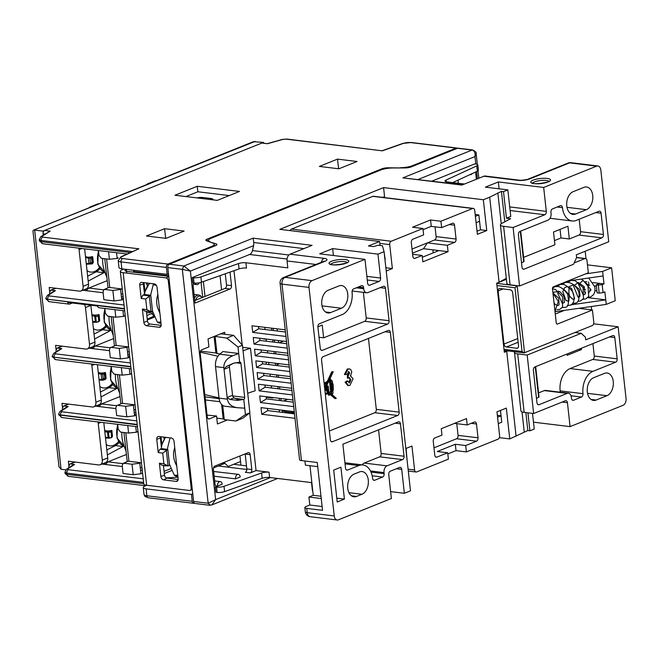 <?xml version="1.0" encoding="UTF-8"?>
<svg xmlns="http://www.w3.org/2000/svg" width="659" height="659" viewBox="0 0 659 659"><rect width="100%" height="100%" fill="white"/><g stroke="black" fill="none" stroke-linecap="round" stroke-linejoin="round"><path stroke-width="0.99" d="M125.96 450.97L123.999 445.772A24.894 17.727 68.1 0 1 121.89 432.255M119.567 393.036L117.599 387.846A24.894 17.727 68.1 0 1 115.49 374.328M113.167 335.11L111.206 329.912A24.894 17.727 68.1 0 1 109.097 316.394M160.887 322.127L157.353 322.111L159 323.083M157.353 322.111L153.234 312.737A24.894 17.727 68.1 0 1 152.517 310.982M150.68 295.257A24.894 17.727 68.1 0 1 151.084 293.28L153.226 284.672L156.372 285.396M153.761 283.831L153.226 284.672M157.831 294.441L157.139 297.217A16.599 11.821 -111.9 0 0 158.572 310.191L159.898 313.206M106.774 277.175L104.806 271.978A24.894 17.727 68.1 0 1 102.697 258.46M576.551 257.603L584.887 258.616A2.768 1.804 -83.1 0 1 585.513 258.526A2.768 1.804 -83.1 0 1 586.98 260.552L588.33 272.777L553.387 286.838A1.656 1.087 96.9 0 0 552.481 288.864L556.237 322.877A1.656 1.087 96.9 0 0 557.11 324.088A1.656 1.087 96.9 0 0 557.489 324.039L556.764 323.948M517.521 285.718L515 287.744L522.043 351.519L524.103 352.878L592.276 325.587A2.768 1.804 -83.1 0 0 593.784 322.202L592.433 309.977L557.489 324.039M518.098 347.721L516.763 348.257L506.367 346.996L518.147 342.252M516.763 348.257A2.768 1.969 -111.9 0 0 517.504 348.166A2.768 1.969 -111.9 0 0 518.551 345.851L512.677 292.703A2.768 1.969 -111.9 0 0 510.305 289.795L499.917 288.527A2.768 1.969 -111.9 0 0 499.176 288.617A2.768 1.969 -111.9 0 0 498.13 290.932L503.13 288.922M517.743 338.553L503.995 344.08L498.13 290.932M503.995 344.08A2.768 1.969 -111.9 0 0 506.367 346.996M584.887 258.616L574.178 262.925M506.4 279.301L496.697 283.205L499.085 282.225L489.695 197.189L501.433 191.374L503.517 191.629L507.842 189.891L485.386 187.156L498.361 181.942L543.675 187.453L546.311 211.366L509.72 206.918M555.257 314.046L564.31 310.405M578.808 308.321L592.433 309.977M587.91 297.44L590.662 296.954L593.537 294.697L594.747 292.003L595.019 288.766L594.723 286.772L588.701 278.016M585.67 292.67L584.492 291.863M43.14 232.602L42.975 231.103L263.452 142.402L253.41 141.677L33.436 230.18L255.14 141.397M263.452 142.402L263.526 143.102M42.975 231.103L34.663 230.098L61.065 469.266L65.776 469.834M97.919 421.925A5.536 3.938 68.1 0 1 98.249 423.449L102.302 460.122A5.536 3.938 68.1 0 1 100.209 464.752A5.536 3.938 68.1 0 1 98.726 464.933L68.379 461.242L68.833 465.279M62.432 407.344L61.987 403.308L92.334 406.998A5.536 3.938 68.1 0 0 93.809 406.817L99.212 404.642A5.536 3.938 -111.9 0 0 101.305 400.021L97.408 364.715M91.519 363.999A5.536 3.938 68.1 0 1 91.856 365.523L95.901 402.196A5.536 3.938 68.1 0 1 93.809 406.817M56.04 349.41L55.595 345.374L85.942 349.072A5.536 3.938 68.1 0 0 87.416 348.883L92.82 346.716A5.536 3.938 -111.9 0 0 94.912 342.087L90.868 305.414A5.536 3.938 -111.9 0 0 90.843 305.249M84.377 304.458A5.536 3.938 68.1 0 1 85.464 307.588L89.509 344.262A5.536 3.938 68.1 0 1 87.416 348.883M49.639 291.484L49.194 287.448L79.541 291.138A5.536 3.938 68.1 0 0 81.024 290.957L86.428 288.782A5.536 3.938 -111.9 0 0 88.52 284.153L84.624 248.855M78.734 248.138A5.536 3.938 68.1 0 1 79.064 249.654L83.116 286.327A5.536 3.938 68.1 0 1 81.024 290.957M100.209 464.752L105.613 462.577A5.536 3.938 -111.9 0 0 107.705 457.947L103.809 422.641M61.065 469.266L58.98 466.704L32.958 230.971L33.436 230.18M91.996 315.702L95.753 316.336L96.206 322.152L98.834 321.526L96.412 322.309M98.397 373.628L102.145 374.263L104.353 373.884L105.226 379.46L102.804 380.243L99.105 380.086M104.789 431.563L108.389 432.493L110.745 431.81L108.537 432.197M85.604 257.768L91.848 258.27L92.211 263.88L86.321 264.226M92.309 262.702L88.924 263.584L92.26 262.356M90.86 263.271L90.612 262.982A16.047 10.486 96.9 0 1 89.995 258.443M93.314 262.364L92.433 263.584M91.848 258.27L92.655 256.746M99.328 267.743A17.15 11.203 -83.1 0 1 90.596 272.076A17.15 11.203 -83.1 0 1 87.029 270.668M85.489 256.713L88.421 257.48L92.425 256.631L91.56 258.015M96.305 322.309L92.713 322.16M96.107 321.477L95.316 321.51L96.049 321.106M99.715 320.299L98.834 321.526L98.24 316.196L95.753 316.336M95.596 316.633L98.24 316.196L99.048 314.681M105.72 325.67A17.15 11.203 -83.1 0 1 96.997 330.011A17.15 11.203 -83.1 0 1 93.421 328.602M96.354 322.317L98.784 321.716L99.674 320.562L99.122 314.763L94.69 315.167L91.881 314.631L94.822 315.414L98.817 314.565L97.952 315.949M105.102 378.571L101.717 379.444L105.053 378.225M103.652 379.139L103.405 378.843A16.047 10.486 96.9 0 1 102.788 374.304M106.107 378.225L105.226 379.444M104.641 374.131L105.448 372.607M112.121 383.604A17.15 11.203 -83.1 0 1 103.389 387.945A17.15 11.203 -83.1 0 1 99.822 386.528M98.282 372.582L101.214 373.348L105.218 372.492L104.353 373.884M109.097 438.169L105.506 438.021M108.892 437.337L108.109 437.378L108.842 436.966M112.508 436.159L111.396 437.675L108.999 438.021L111.626 437.395L111.033 432.065L111.841 430.541M118.513 441.538A17.15 11.203 -83.1 0 1 109.789 445.871A17.15 11.203 -83.1 0 1 106.214 444.463M104.674 430.516L107.615 431.274L111.61 430.426L110.745 431.81M108.389 432.493L109.205 438.169M265.997 364.246A16.599 11.821 68.1 0 1 266.055 363.892L266.376 362.137M110.77 347.342L109.732 347.746L95.242 345.983L113.554 338.619M339.492 168.556L337.985 168.688M237.998 347.038L242.43 345.25L233.599 335.349L226.754 338.1L237.998 347.038L239.67 362.219A1.656 1.087 -83.1 0 1 240.049 362.162A1.656 1.087 -83.1 0 1 240.93 363.381L244.687 397.393A1.656 1.087 -83.1 0 1 243.781 399.42L244.744 408.152L237.331 407.732C231.515 406.76 228.187 403.901 227.339 399.148L223.854 367.631C223.698 362.376 226.638 358.422 232.685 355.778L238.706 353.488L222.915 351.56L219.752 354.204A11.063 7.233 96.9 0 0 215.542 366.618L219.027 398.135A11.063 7.233 96.9 0 0 224.892 406.224L237.331 407.732M197.23 186.283L239.53 191.431L217.281 200.377L174.981 195.237L197.23 186.283L197.865 191.769L229.208 195.583M185.945 196.563L197.865 191.769M164.585 228.689L184.116 231.07L165.969 238.369L146.438 235.996L164.585 228.689L165.664 238.014L166.57 238.13M165.063 238.261L165.664 238.014M337.507 159.124L357.038 161.496L338.891 168.795L319.36 166.422L337.507 159.124L338.586 168.449M108.587 251.771L109.41 259.275L117.178 258.427L116.552 252.743M109.41 259.275L101.362 258.303L98.99 255.387L98.455 250.535M117.121 257.883L118.266 258.023L117.178 258.427M114.979 309.697L115.811 317.21L123.579 316.361L122.953 310.669M115.811 317.21L107.763 316.229L105.391 313.322L104.855 308.461M123.513 315.818L124.658 315.949L123.579 316.361M121.371 367.631L122.203 375.144L129.971 374.296L129.345 368.595M122.203 375.144L114.155 374.164L111.783 371.256L111.247 366.396M129.914 373.744L131.059 373.884L129.971 374.296M127.772 425.557L128.596 433.078L136.372 432.222L135.738 426.53M128.596 433.078L120.556 432.098L118.183 429.182L117.648 424.33M136.306 431.678L137.451 431.818L136.372 432.222M68.907 467.684L68.758 466.366L69.796 464.06L75.175 462.066M143.225 478.821L68.347 469.71L67.679 468.92L74.582 464.455L73.371 464.793M74.591 464.455L70.546 463.961M43.23 235.115L43.09 233.838L44.886 234.052M56.188 351.774L55.966 350.506L57.012 348.191L62.383 346.206M130.869 366.915L54.071 357.203A2.768 1.804 -83.1 0 1 55.57 353.842L54.895 353.051L61.798 348.586L60.76 348.817M61.798 348.586L57.753 348.1M167.172 274.35L121.824 268.831L121.058 261.92L166.406 267.439L167.172 274.35L168.482 273.823M166.406 267.439A2.768 1.804 -83.1 0 1 167.913 264.053L122.566 258.534A2.768 1.804 -83.1 0 0 121.058 261.92A8.295 2.125 -6.3 0 1 118.216 260.659L118.982 267.562A8.295 2.125 -6.3 0 0 121.824 268.831M192.774 493.855L191.464 494.382L146.117 488.863A8.295 2.125 173.7 0 1 143.275 487.602A8.295 2.125 173.7 0 1 144.84 486.12L146.71 485.263M112.854 290.438L114.015 300.941L121.767 299.977L120.597 289.4L112.854 290.438L104.806 289.458L108.603 287.546M114.015 300.941L103.883 299.713L103.018 291.863L104.023 289.565L104.806 289.458M119.246 348.364L120.408 358.875L128.167 357.911L126.998 347.334L119.246 348.364L111.198 347.392L115.778 345.374L111.198 347.392M120.408 358.875L110.284 357.639L109.419 349.789L110.424 347.499M125.647 406.298L126.8 416.809L134.56 415.837L133.39 405.26L125.647 406.298L117.599 405.318L122.17 403.308L117.599 405.318M126.8 416.809L116.676 415.574L115.811 407.723L116.816 405.433M161.776 443.828L160.994 436.769M144.881 290.767L143.983 282.645M132.039 464.233L133.2 474.735L140.952 473.772L139.79 463.195L132.039 464.233L123.991 463.252L127.788 461.341M133.2 474.735L123.076 473.508L122.212 465.658L123.208 463.359L123.991 463.252M233.599 335.349L220.814 333.792M226.754 338.1L214.546 336.312M412.518 166.373L412.435 165.681L456.119 148.102A2.768 1.804 -83.1 0 1 456.745 148.011A2.768 1.804 -83.1 0 1 457.412 148.308M121.38 296.459L123.085 296.377M127.78 354.394L129.477 354.303M134.172 412.32L135.869 412.237M140.565 470.254L142.27 470.172M139.79 463.195L140.869 462.733L128.571 461.234M133.39 405.26L134.469 404.799L122.17 403.308M126.998 347.334L128.077 346.865L115.778 345.374M120.597 289.4L121.676 288.939L109.378 287.439M388.077 168.292L388.027 167.781A5.536 1.417 -6.3 0 0 381.907 168.811L207.214 239.093A5.536 1.417 -6.3 0 0 205.872 240.206A5.536 1.417 -6.3 0 0 206.564 240.79L212.898 243.089A11.063 2.834 173.7 0 1 214.282 244.258A11.063 2.834 173.7 0 1 211.597 246.482L211.671 247.174M219.085 398.596L205.04 396.891M219.908 401.718L205.377 399.947M221.597 404.437L223.187 418.902L216.786 418.119M214.093 336.494L215.913 352.993L219.933 354.048M200.517 351.123L215.913 352.993M235.914 421.01L242.751 418.259L249.885 412.822L245.453 414.602L235.914 421.01L224.274 419.594L223.187 418.902M215.114 336.683L216.992 353.694M222.701 405.392L224.274 419.594M245.453 414.602L244.744 408.152M249.885 412.822L242.43 345.25M234.711 398.316L243.781 399.42L237.734 400.384L238.813 399.947L234.011 397.838A2.768 1.969 68.1 0 1 232.553 395.293L229.447 367.137A2.768 1.969 68.1 0 1 230.37 364.88L233.797 363.158M229.447 367.137L224.044 369.304L226.334 366.503L233.624 363.183L239.67 362.219M237.734 400.384L229.975 399.461L234.011 397.838M232.553 395.293L227.149 397.468L229.975 399.461M388.027 167.781L400.219 167.946M98.628 307.704L97.235 306.023L67.72 302.432A2.768 1.804 -83.1 0 0 69.137 304.12A2.768 1.804 -83.1 0 0 69.755 304.03L72.366 303M167.913 264.053L211.597 246.482M194.413 503.188L194.323 503.221A2.768 1.804 -83.1 0 1 193.688 503.311A2.768 1.804 -83.1 0 1 192.222 501.293L191.464 494.382M104.715 272.258L88.182 281.096M87.639 276.17L96.181 271.796A17.702 11.565 96.9 0 0 99.979 268.724M94.031 334.097L102.573 329.731A17.702 11.565 96.9 0 0 106.371 326.658M111.116 330.192L94.575 339.023M100.423 392.031L108.974 387.665A17.702 11.565 96.9 0 0 112.771 384.592M117.508 388.126L100.967 396.957M106.824 449.965L115.366 445.591A17.702 11.565 96.9 0 0 119.164 442.519M123.9 446.052L107.368 454.891M104.377 289.408L103.339 289.82L88.841 288.049L107.162 280.685M88.841 288.049L86.148 290.677L85.563 289.128M103.117 292.736L82.746 290.257M95.242 345.983L92.548 348.603L91.955 347.062M109.509 350.67L89.146 348.191M117.17 405.277L116.124 405.68L101.634 403.918L119.954 396.545M101.634 403.918L98.941 406.537L98.356 404.988M115.91 408.605L95.539 406.125M123.562 463.203L122.525 463.615L108.035 461.852L126.347 454.479M108.035 461.852L105.341 464.471L104.748 462.923M122.302 466.531L101.939 464.06M267.472 143.58L282.398 139.42A2.768 1.433 74.4 0 1 282.851 139.428L267.397 143.736L262.455 142.97A2.768 1.804 96.9 0 0 261.829 143.052L44.598 230.452A2.768 1.804 96.9 0 0 43.09 233.838M62.589 409.709L62.366 408.432L63.404 406.125L68.783 404.132M137.27 424.849L60.463 415.129A2.768 1.804 -83.1 0 1 61.962 411.776L61.295 410.985L68.198 406.521L67.152 406.751M68.198 406.521L64.154 406.026M49.796 293.84L49.573 292.571L50.611 290.257L55.99 288.271M124.477 308.989L47.67 299.268A2.768 1.804 -83.1 0 1 49.178 295.916L48.502 295.125L55.405 290.66L54.359 290.883M55.405 290.66L51.361 290.166M142.591 473.104L140.952 473.772M123.406 299.31L121.767 299.977M129.798 357.236L128.167 357.911M136.199 415.17L134.56 415.837M412.435 165.681A11.063 2.834 173.7 0 1 400.194 167.732M50.166 231.128L40.817 236.647A2.768 2.372 57.5 0 1 42.011 236.326L50.166 231.128L44.598 230.452M118.216 260.659L120.852 256.853L138.851 248.805L42.678 237.108L42.011 236.326M382.36 150.837L286.822 139.049A2.768 1.804 96.9 0 0 286.195 139.14L382.36 150.837L403.341 143.407A5.536 1.417 173.7 0 1 410.771 142.583L456.119 148.102M134.403 414.437L136.042 413.786M128.011 356.503L129.65 355.852M121.61 298.568L123.249 297.926M265.042 386.24A11.063 7.233 -83.1 0 1 265.157 385.054M269.737 376.24A11.063 7.233 -83.1 0 1 270.206 375.918M279.556 363.735L277.126 364.715M264.061 373.389A16.599 10.841 96.9 0 0 263.699 374.057M283.543 400.985L287.67 399.329M264.844 327.342L265.083 329.525M266.137 339.031L266.376 341.222M267.422 350.728L267.669 352.911M268.715 362.417L268.954 364.608M270.009 374.114L270.248 376.297M271.294 385.803L271.541 387.994M272.587 397.492L272.645 398.036L266.261 397.237M279.35 342.804L283.469 341.14M120.325 271.401A8.295 2.125 173.7 0 0 123.167 272.661L165.92 277.867A2.768 1.969 68.1 0 1 168.292 280.775L191.176 488.047A2.768 1.969 68.1 0 1 190.13 490.362A2.768 1.969 68.1 0 1 189.388 490.453L146.636 485.255A8.295 2.125 -6.3 0 1 143.794 483.986L120.325 271.401A8.295 2.125 173.7 0 1 121.89 269.926L123.752 269.061M168.753 276.294L126.899 271.393A5.536 1.417 173.7 0 1 126.347 269.432L126.75 273.098M291.13 413.448L294.326 412.163M224.579 463.022L222.338 463.92L221.696 463.326M120.844 403.654L117.524 374.576M127.236 461.588L123.925 432.502M163.885 463.755L168.061 465.938L169.552 465.336L167.798 449.397L161.562 448.639L159.915 449.216L166.299 449.998L168.061 465.938L161.677 465.163L159.396 463.211L163.885 463.755L162.715 453.128L158.226 452.576L156.76 439.289A3.213 2.282 68.1 0 1 158.168 436.546A3.213 2.282 68.1 0 1 158.827 436.505L171.299 438.021A3.213 2.282 68.1 0 1 174.05 441.398L178.161 478.599A3.213 2.282 68.1 0 1 177.131 481.194A3.213 2.282 68.1 0 1 176.085 481.391L177.856 480.436M167.798 449.397L162.715 453.128M164.075 471.366L171.299 468.458M166.463 465.748A17.15 11.203 -83.1 0 1 164.709 465.822A17.15 11.203 -83.1 0 1 163.432 465.616M109.756 287.489L106.601 258.938M121.083 293.782L122.821 294.005M116.149 345.415L113.002 316.872M127.484 351.717L129.213 351.931M122.549 403.349L119.394 374.798M133.876 409.643L135.614 409.865M128.942 461.284L125.795 432.732M140.268 467.577L142.006 467.791M161.562 448.639L160.384 438.004A2.768 1.969 68.1 0 1 160.524 436.711M158.226 452.576L159.915 449.216M178.152 479.497L166.867 478.121A2.768 1.969 68.1 0 1 164.495 475.213L163.407 465.378M159.396 463.211L160.862 476.498L164.495 475.213M166.867 478.121L163.613 479.876A3.213 2.282 68.1 0 1 160.862 476.498M163.613 479.876L176.085 481.391M142.896 295.092L144.543 294.507L143.374 283.881L139.741 285.166L141.207 298.453L142.896 295.092L149.288 295.875L151.043 311.814L144.659 311.04L142.385 309.079L146.875 309.631L145.697 298.997L141.207 298.453M139.741 285.166A3.213 2.282 68.1 0 1 141.15 282.423A3.213 2.282 68.1 0 1 141.817 282.382L154.288 283.897A3.213 2.282 68.1 0 1 157.04 287.275L161.142 324.475A3.213 2.282 68.1 0 1 160.112 327.07A3.213 2.282 68.1 0 1 159.074 327.259L160.845 326.312M161.134 325.365L149.848 323.997L146.603 325.744L159.074 327.259M146.603 325.744A3.213 2.282 68.1 0 1 143.851 322.366L142.385 309.079M203.367 281.541L205.015 296.451M223.936 462.429L228.302 466.457L240.543 461.531M279.235 409.84L279.482 412.032M282.217 410.837A90.283 58.997 96.9 0 0 293.659 412.435M202.725 297.374L201.069 282.349M152.929 312.02L151.43 311.658A15.734 10.28 96.9 0 0 152.122 311.847A17.15 11.203 -83.1 0 1 147.814 312.761A17.15 11.203 -83.1 0 1 146.537 312.547M146.866 315.513L153.316 312.918M114.444 345.72L111.132 316.641M154.601 315.85L154.066 316.065L151.685 313.577M108.051 287.794L104.732 258.707M145.697 298.997L150.779 295.273L152.542 311.213L151.043 311.814L146.875 309.631M143.374 283.881A2.768 1.969 68.1 0 1 143.505 282.587M150.779 295.273L144.543 294.507M149.848 323.997A2.768 1.969 68.1 0 1 147.476 321.081L146.397 311.246M146.726 282.975L147.583 285.38M282.39 412.386L282.143 410.195M281.096 400.688L280.858 398.506M279.803 388.999L279.564 386.808M278.51 377.302L278.271 375.119M277.225 365.613L276.978 363.422M275.932 353.916L275.734 352.145A11.063 7.883 68.1 0 1 275.544 351.717M155.046 316.855L147.352 319.944M195.723 300.191A5.684 3.715 -83.1 0 1 201.638 297.077L200.806 296.146A6.639 4.341 96.9 0 0 198.771 295.01A6.639 4.341 96.9 0 0 194.504 298.115M201.638 297.077A5.684 3.715 -83.1 0 1 202.058 297.646M418.243 179.421L474.999 156.587L476.136 153.671C476.778 152.773 475.625 151.537 472.676 149.955L472.058 150.046C474.505 150.705 475.485 152.888 474.999 156.587L475.823 164.075M472.684 149.955L458.129 148.184A2.768 1.804 96.9 0 0 457.503 148.275L472.058 150.046L402.863 177.881L462.527 184.808M270.421 477.586L215.625 499.629L208.162 503.229L210.254 505.165L211.827 504.942L215.625 499.629L190.393 271.088L183.853 265.997L182.345 269.374L190.393 271.088L253.624 245.65L252.43 250.577A5.536 3.616 96.9 0 1 249.604 254.489L287.077 259.045M396.421 468.73L401.718 469.373A2.768 1.804 96.9 0 0 400.252 467.355A2.768 1.804 96.9 0 0 399.626 467.445L390.26 471.21A2.768 1.804 96.9 0 0 388.752 474.595L391.388 498.509L338.429 519.819A5.536 3.616 -83.1 0 1 337.177 519.992A5.536 3.616 -83.1 0 1 334.245 515.948L309.013 287.415L281.994 284.12A5.536 1.417 173.7 0 1 280.091 283.279L299.573 459.735A5.536 1.417 -6.3 0 0 301.468 460.575L281.994 284.12A5.536 3.616 -83.1 0 1 285.009 277.357L324.994 261.269A8.295 2.125 -6.3 0 0 324.162 258.336L290.075 254.193L312.069 245.337L253.04 238.154L253.814 242.512L253.624 245.65M209.949 242.026L216.243 243.904A5.536 1.417 -6.3 0 1 216.935 244.489A5.536 1.417 -6.3 0 1 215.592 245.601L169.297 264.226A2.768 1.804 96.9 0 0 167.79 267.603L193.606 501.458A2.768 1.804 96.9 0 0 195.08 503.484L209.628 505.255L211.827 504.942M477.034 231.21L480.51 229.81L479.571 221.309L478.862 214.933L475.386 216.325M385.869 267.883L384.93 259.382M498.27 423.605L501.746 422.205L500.453 410.458M407.114 460.287L406.068 448.433M233.648 464.298L240.947 465.188L239.934 455.987M290.075 254.193A5.536 3.616 96.9 0 0 287.06 260.956L287.818 267.867L245.906 262.76A5.536 1.417 -6.3 0 0 238.476 263.584L200.896 276.895A5.536 1.417 173.7 0 1 193.466 277.711L192.239 277.563L249.604 254.489M341.411 308.239L330.604 312.588A11.615 7.595 -83.1 0 1 327.968 312.959A11.615 7.595 -83.1 0 1 321.707 302.506A11.615 7.595 -83.1 0 1 328.141 290.265L338.948 285.915A11.615 7.595 -83.1 0 1 341.584 285.545A11.615 7.595 -83.1 0 1 347.845 295.998A11.615 7.595 -83.1 0 1 341.411 308.239L322.029 305.875M329.376 430.986L374.79 412.723A2.768 1.804 96.9 0 0 376.297 409.338L368.463 338.429M385.062 331.749L390.359 332.4L399.156 412.122L376.297 409.338M370.482 470.963L384.016 472.61A5.536 3.616 -83.1 0 1 387.031 465.847L364.163 463.063A5.536 3.616 96.9 0 0 362.195 464.883M364.163 463.063L379.658 456.835A2.768 1.804 96.9 0 0 381.166 453.45L378.563 429.841M345.052 463.887L358.776 465.559L347.614 470.048A2.768 1.804 96.9 0 1 346.988 470.139A2.768 1.804 96.9 0 1 345.514 468.121L342.878 444.199L398.357 421.884A2.768 1.804 96.9 0 1 398.983 421.793A2.768 1.804 96.9 0 1 400.45 423.811L404.033 456.234L381.166 453.45M361.948 494.258L356.544 496.433A11.615 7.595 -83.1 0 1 353.908 496.804A11.615 7.595 -83.1 0 1 347.647 486.35A11.615 7.595 -83.1 0 1 354.081 474.109L359.484 471.935A11.615 7.595 -83.1 0 1 362.12 471.564A11.615 7.595 -83.1 0 1 368.381 482.017A11.615 7.595 -83.1 0 1 361.948 494.258L348.94 492.677M344.418 499.085L337.219 501.985L333.693 470.098L340.901 467.198L344.418 499.085L336.79 498.163M320.991 496.235L313.239 495.296L308.923 497.034L321.246 498.534M309.977 465.699L313.239 495.296M304.944 461.003L305.397 465.147L317.729 466.646M301.468 460.575L317.267 462.503L322.548 510.33L306.748 508.41A5.536 1.417 173.7 0 1 304.853 507.57A5.536 1.417 173.7 0 1 306.196 506.458L309.804 505.008L322.127 506.507M308.923 497.034L309.804 505.008M586.386 209.677L575.579 214.027A11.615 7.595 -83.1 0 1 572.943 214.397A11.615 7.595 -83.1 0 1 566.682 203.944A11.615 7.595 -83.1 0 1 573.116 191.703L583.923 187.354A11.615 7.595 -83.1 0 1 586.559 186.983A11.615 7.595 -83.1 0 1 592.82 197.436A11.615 7.595 -83.1 0 1 586.386 209.677L567.004 207.321M221.581 289.787L220.015 275.643M246.82 468.92A2.768 1.804 96.9 0 1 245.313 472.305L250.305 472.915L256.063 470.592L269.02 472.165A5.536 1.417 -6.3 0 0 261.59 472.989L224.011 486.301A5.536 1.417 173.7 0 1 216.58 487.116L217.173 492.438L215.946 492.281L215.353 486.968L217.157 486.243A2.768 1.804 -83.1 0 1 216.531 486.334A2.768 1.804 -83.1 0 1 215.065 484.316L213.417 469.43A2.768 1.804 96.9 0 1 214.925 466.053L248.072 452.717A2.768 1.804 96.9 0 1 248.698 452.626A2.768 1.804 96.9 0 1 250.165 454.644L251.812 469.529L246.82 468.92L245.181 454.043L250.165 454.644M475.576 172.04L476.366 179.24M458.359 183.276L458.013 180.138M227.355 419.972L217.429 423.968L216.547 415.994L209.348 418.893L208.129 418.745M209.348 418.893A2.768 1.804 96.9 0 1 208.722 418.984A2.768 1.804 96.9 0 1 207.255 416.958L200.212 353.183A2.768 1.804 96.9 0 1 201.72 349.797L208.919 346.898L208.046 338.924L224.612 332.26L224.834 334.278M216.547 415.994L207.05 415.112M204.784 394.634L218.994 397.912M247.726 393.225L255.157 390.779L250.461 348.265L243.031 350.712M217.94 356.231L200.229 352.153M593.652 377.722L604.46 373.373A11.615 7.595 -83.1 0 1 607.096 373.002A11.615 7.595 -83.1 0 1 613.356 383.456A11.615 7.595 -83.1 0 1 606.923 395.697L596.115 400.046A11.615 7.595 -83.1 0 1 593.479 400.417A11.615 7.595 -83.1 0 1 587.218 389.963A11.615 7.595 -83.1 0 1 593.652 377.722M507.842 189.891L510.774 216.465L506.45 218.203L510.61 218.706L501.721 223.467A9.407 2.414 173.7 0 0 500.403 224.917A9.407 2.414 173.7 0 0 503.624 226.35L513.106 227.503L519.556 285.965L573.594 264.226L576.609 257.463L576.32 254.802L608.743 241.762L600.819 170.014A5.536 3.616 -83.1 0 0 597.886 165.969A5.536 3.616 -83.1 0 0 596.626 166.142L543.675 187.453M499.118 188.828L498.361 181.942M510.115 210.526L544.804 214.752L513.106 227.503M532.513 413.391L534.243 429.058L529.918 430.797L527.843 430.541L509.745 438.91L499.382 437.65M533.642 413.522L565.34 400.771A2.768 1.804 96.9 0 1 565.966 400.68A2.768 1.804 96.9 0 1 567.44 402.707L570.076 426.62L623.035 405.318A5.536 3.616 -83.1 0 0 626.05 398.547L618.126 326.798L585.703 339.846L585.414 337.186L581.222 333.322L527.184 355.061L533.642 413.522L524.16 412.369L517.702 353.908A9.407 2.414 173.7 0 1 514.481 352.474A9.407 2.414 173.7 0 1 514.803 351.749M514.481 352.474L520.939 410.944A9.407 2.414 -6.3 0 0 524.16 412.369M194.776 300.57L225.007 288.411L229.999 289.021L195.056 303.074L193.12 285.536A2.768 1.804 96.9 0 1 193.688 282.983M229.999 289.021A2.768 1.804 96.9 0 0 231.507 285.635L226.523 285.026A2.768 1.804 -83.1 0 1 225.007 288.411M250.305 472.915A2.768 1.804 96.9 0 0 251.812 469.529M209.908 241.606A11.063 2.834 173.7 0 1 208.524 240.436A11.063 2.834 173.7 0 1 211.209 238.212L380.68 170.03A11.063 2.834 173.7 0 1 392.921 167.971L405.096 167.93A5.536 1.417 -6.3 0 0 411.216 166.9L457.503 148.275M199.29 282.777A3.6 2.348 -83.1 0 1 196.884 284.639A3.6 2.348 -83.1 0 1 195.245 283.106M213.648 471.482L238.303 474.34A3.6 2.348 96.9 0 1 240.214 476.968L235.527 478.854L214.167 476.21M238.303 474.34A3.6 2.348 96.9 0 0 235.527 478.854M217.519 486.103L222.207 484.217A3.6 2.348 96.9 0 0 220.287 481.589A3.6 2.348 96.9 0 0 217.519 486.103L215.699 485.872M324.895 389.551L328.149 392.55L325.216 393.316M331.872 389.609A4.391 2.875 96.9 0 0 331.864 388.283L331.708 388.118M331.32 384.568L332.391 384.568L331.938 384.749L332.696 388.39A4.391 2.875 -83.1 0 1 332.185 391.718L331.139 382.953L331.823 382.673L332.128 383.258A3.616 2.364 -83.1 0 1 332.391 384.568M331.213 382.92L331.296 383.159A3.616 2.364 -83.1 0 1 331.559 384.469M326.749 389.691L326.386 386.372L327.465 386.372M329.335 392.072L330.81 391.916L329.665 392.377L328.198 391.026L328.775 390.795L328.248 386.059L326.386 386.372M330.653 391.899L329.566 381.586M324.541 387.187L326.477 383.11M324.821 389.716L325.109 389.09L328.981 392.657L325.249 393.629M328.981 392.657L328.149 392.55M330.34 380.021L329.895 379.131L330.727 379.23L330.381 380.432L328.792 381.248L333.248 371.684L331.724 371.857L327.276 381.421L324.096 383.176M324.599 387.723L325.002 388.069L327.68 382.442L324.228 384.362M330.703 391.874L331.535 391.981L330.348 381.207L328.363 382.162L325.398 388.439L327.663 390.532L327.218 386.471M330.381 380.432L329.121 380.556M331.922 380.993L331.872 380.894A2.471 1.615 96.9 0 0 330.843 380.078A2.471 1.615 96.9 0 0 330.818 380.078L330.727 379.23M332.836 384.263L332.836 384.213A6.516 4.259 96.9 0 0 332.383 382.278L332.367 381.05M331.988 391.454L332.811 391.561A5.956 3.896 96.9 0 0 333.248 387.937L333.083 384.288M330.991 393.538A1.038 0.684 96.9 0 0 331.386 393.818L332.218 393.925A1.038 0.684 96.9 0 0 332.762 392.006L332.836 391.578M330.48 394.7L334.788 398.53L336.312 398.357L330.999 393.604L330.925 392.929L331.609 392.657L331.666 393.159A1.038 0.684 96.9 0 0 332.218 393.925M331.666 393.159L330.942 393.077M325.34 394.42L329.072 393.497L329.261 395.194L330.975 394.502L335.62 398.637M329.261 395.194L328.429 395.087L328.273 393.695M333.248 371.684L332.556 371.964L328.108 381.52L324.154 383.703M328.108 381.52L327.276 381.421M332.556 371.964L331.724 371.857M327.416 385.96L328.248 386.059M348.553 385.564L347.721 385.466L345.085 382.162L345.917 382.261L348.553 385.564L349.962 385.342L353.035 378.834L350.58 375.861L351.766 371.89L350.72 369.542L349.427 368.883L348.109 369.098L345.234 374.609L347.202 374.312L348.817 371.552M345.234 374.609L344.402 374.501L347.277 368.991L349.427 368.883M350.151 375.762L350.58 375.861M345.085 382.162L347.046 380.993L347.878 381.091L345.917 382.261M348.331 371.635L349.707 372.903L348.216 375.655L347.384 375.548L347.425 378.134L349.179 377.623L350.893 379.551L349.665 382.813L349.155 382.887M348.751 382.739L349.665 382.813L347.878 381.091M348.833 382.706L350.061 379.452L349.229 377.607M349.179 377.623L349.657 377.549M348.216 375.655L348.257 378.233M347.384 375.548L348.883 372.805L348.364 371.618M470.073 174.577A3.6 2.348 96.9 0 0 470.32 174.627A3.6 2.348 96.9 0 0 472.281 173.556M133.382 270.231L133.744 271.492L168.688 275.75M216.234 276.986A3.6 2.348 -83.1 0 1 215.048 277.406M401.718 469.373L404.362 493.294L410.483 490.831L384.082 251.656L382.418 245.791L378.126 245.272L373.406 246.59L368.422 245.98L379.584 241.482L279.82 229.348L383.571 187.601L483.344 199.743L486.746 230.568L477.38 234.34L474.735 210.419A2.768 1.804 -83.1 0 0 473.269 208.401A2.768 1.804 -83.1 0 0 472.643 208.491L440.937 221.243L441.645 227.619L452.453 223.269A2.768 1.804 96.9 0 1 453.079 223.187A2.768 1.804 96.9 0 1 454.545 225.205L456.069 239.028L436.118 236.597L435.039 226.82M433.235 252.858L432.897 249.835M486.746 230.568L480.51 229.81M476.095 222.709L479.571 221.309M379.798 243.418L389.716 244.629L392.36 268.543L386.215 271.014M392.36 268.543L386.125 267.785M497.356 415.294L501.038 415.747M456.769 423.679L458.063 435.368A2.768 1.804 96.9 0 1 456.555 438.754L476.506 441.184L465.699 445.533L466.407 451.909L498.105 439.149A2.768 1.804 -83.1 0 0 499.613 435.772L496.977 411.85L506.343 408.086L509.745 438.91M405.812 448.532L411.957 446.061L414.593 469.974L408.094 469.183M380.029 245.502L379.584 241.482M385.185 259.284L384.23 253.007M382.722 197.379L384.568 196.637L383.571 187.601M478.862 214.933L475.188 214.48M501.046 415.829L497.57 417.229M412.032 249.061L434.611 239.975L454.562 242.405L447.362 245.305L427.403 242.874L423.539 248.698L448.062 251.68L422.847 261.829L422.139 255.453L414.939 258.353A2.768 1.804 96.9 0 1 414.305 258.435A2.768 1.804 96.9 0 1 412.839 256.417L411.315 242.594A2.768 1.804 96.9 0 1 412.822 239.217L423.63 234.868L422.93 228.492L391.224 241.243L291.451 229.101A2.768 1.804 96.9 0 0 290.182 230.609M291.451 229.101L372.87 196.349L472.643 208.491M473.269 208.401L373.496 196.258A2.768 1.804 96.9 0 0 372.87 196.349M367.261 279.984L379.09 281.426L369.724 285.19A2.768 1.804 96.9 0 1 369.089 285.281A2.768 1.804 96.9 0 1 367.623 283.255L364.987 259.341L319.673 253.83L332.638 248.608L377.953 254.127L380.597 278.04L366.865 276.368M332.638 248.608L333.405 255.494M358.298 287.011L363.595 287.654L363.71 288.716A5.536 3.616 -83.1 0 0 366.651 292.761A5.536 3.616 -83.1 0 0 367.903 292.58L383.39 286.352A2.768 1.804 96.9 0 1 384.024 286.261A2.768 1.804 96.9 0 1 385.49 288.288L389.065 320.702L366.206 317.926L363.381 292.365M317.893 326.815L322.218 325.068L323.627 337.828L319.03 337.268M581.386 348.24L581.526 349.525L567.119 355.325L566.971 354.04M544.293 390.598L567.16 393.382A5.536 3.616 -83.1 0 1 568.412 393.201L545.553 390.416A5.536 3.616 96.9 0 0 544.293 390.598L538.576 392.896M560.068 392.187A2.768 1.804 96.9 0 0 560.134 390.886L582.993 393.67A18.254 11.928 -83.1 0 1 592.943 371.346L570.084 368.562A18.254 11.928 96.9 0 0 560.134 390.886M592.911 343.603L594.286 356.049A2.768 1.804 96.9 0 1 592.779 359.435L570.084 368.562M581.526 349.525L578.964 349.221M523.608 257.372L554.911 244.777L553.502 232.017L567.91 226.226L569.318 238.978L579.047 235.065A2.768 1.804 96.9 0 0 580.554 231.68L579.179 219.241M569.318 238.978L561.007 237.965L560.059 229.381M587.688 297.662L605.745 299.861L570.859 304.87M593.001 282.579L603.99 283.922L602.606 271.426L611.618 267.801L615.251 300.759L606.247 304.384L555.726 311.633L555.644 310.908M606.247 304.384L604.871 291.888L603.067 292.612L602.186 284.647L598.306 285.116L599.188 293.09L597.112 292.835L596.23 284.861L598.306 285.116M603.109 275.948L567.869 281.006M602.606 271.426L585.604 273.872M596.897 290.924L594.978 290.685M590.892 290.191L589.739 290.051M585.39 289.523L583.825 289.334M585.439 281.657L586.93 281.846M603.99 283.922L602.186 284.647M599.83 283.411L596.23 284.861M599.188 293.09L603.067 292.612M408.3 471.053L416.06 472.001A2.768 1.804 -83.1 0 0 416.694 471.91L448.392 459.158L447.692 452.774L436.884 457.124A2.768 1.804 96.9 0 1 436.258 457.214A2.768 1.804 96.9 0 1 434.783 455.196L433.26 441.373A2.768 1.804 96.9 0 1 434.767 437.988L441.975 435.097L441.266 428.712L466.49 418.572L467.19 424.948L474.398 422.048A2.768 1.804 96.9 0 1 475.024 421.958A2.768 1.804 96.9 0 1 476.49 423.984L478.014 437.798L458.063 435.368M447.362 245.305L448.062 251.68M412.485 253.147L423.539 248.698M226.523 285.026L225.279 273.782M230.016 272.101L231.507 285.635M432.016 181.093L474.678 163.934L475.905 164.083A5.536 1.417 173.7 0 1 477.8 164.923A5.536 1.417 173.7 0 1 476.762 165.911L477.347 171.225A5.536 1.417 -6.3 0 0 478.385 170.236L477.8 164.923M193.466 277.711L194.051 283.032L192.823 282.876L192.239 277.563M256.063 470.592L249.703 412.962M242.199 344.995L233.994 270.692M238.476 263.584L239.06 268.897L201.481 282.209L200.896 276.895M194.051 283.032A5.536 1.417 -6.3 0 0 201.481 282.209M239.06 268.897A5.536 1.417 173.7 0 1 246.491 268.081L245.906 262.76M261.59 472.989L262.175 478.302L224.604 491.614L224.011 486.301M262.175 478.302A5.536 1.417 173.7 0 1 269.605 477.487L311.526 482.586L312.292 489.497A5.536 3.616 96.9 0 0 312.827 491.499M216.58 487.116L215.353 486.968M217.173 492.438A5.536 1.417 -6.3 0 0 224.604 491.614M446.258 181.777L446.069 180.064A5.536 1.417 -6.3 0 0 445.031 181.044A5.536 1.417 -6.3 0 0 446.926 181.884L464.48 184.026M446.069 180.064L476.762 165.911M452.7 182.592L477.347 171.225M544.804 214.752A2.768 1.804 96.9 0 0 546.311 211.366M595.777 212.56L601.074 213.203A2.768 1.804 96.9 0 0 599.608 211.185A2.768 1.804 96.9 0 0 598.982 211.275L576.279 220.403A18.254 11.928 -83.1 0 1 572.144 220.987A18.254 11.928 -83.1 0 1 562.457 207.651A2.768 1.804 96.9 0 0 560.99 205.624A2.768 1.804 96.9 0 0 560.364 205.715L552.44 208.903A2.768 1.804 96.9 0 0 550.932 212.289L551.048 213.351A5.536 3.616 -83.1 0 1 548.033 220.114L519.935 231.416A2.768 1.804 96.9 0 0 518.419 234.802L522.002 267.224A2.768 1.804 96.9 0 0 523.468 269.243A2.768 1.804 96.9 0 0 524.094 269.152L522.884 269.004M601.074 213.203L603.422 234.464L580.554 231.68M579.047 235.065L601.914 237.85A2.768 1.804 96.9 0 0 603.422 234.464M601.914 237.85L524.094 269.152M571.032 395.779L581.485 397.048A2.768 1.804 96.9 0 0 582.993 393.67M581.485 397.048L573.561 400.244L572.341 400.095M568.412 393.201A5.536 3.616 -83.1 0 1 571.345 397.245L571.468 398.308A2.768 1.804 96.9 0 0 572.935 400.326A2.768 1.804 96.9 0 0 573.561 400.244M567.16 393.382L539.062 404.684L537.843 404.535M609.509 336.93L614.806 337.573A2.768 1.804 96.9 0 0 613.34 335.555A2.768 1.804 96.9 0 0 612.705 335.645L534.894 366.948A2.768 1.804 96.9 0 0 533.386 370.333L536.961 402.748A2.768 1.804 96.9 0 0 538.428 404.774A2.768 1.804 96.9 0 0 539.062 404.684M614.806 337.573L617.154 358.834L594.286 356.049M592.779 359.435L615.646 362.219A2.768 1.804 96.9 0 0 617.154 358.834M615.646 362.219L592.943 371.346M554.45 240.609L561.007 237.965M483.895 176.217L517.982 180.36A5.536 3.616 -83.1 0 1 519.234 180.187L485.148 176.035A5.536 3.616 96.9 0 0 483.895 176.217L461.901 185.064L402.863 177.881M585.176 251.244L585.999 258.699M587.457 264.869L611.618 267.801M591.28 306.526L591.65 309.887M593.635 323.816L618.126 326.798M588.578 282.044L588.932 285.232L589.789 285.339M594.484 285.907L596.37 286.138M309.013 287.415A5.536 3.616 -83.1 0 1 312.028 280.643L285.009 277.357A5.536 3.938 68.1 0 0 283.527 277.538A5.536 5.536 0 0 0 280.091 283.279M364.987 259.341L312.028 280.643M384.082 251.656L377.953 254.127M483.344 199.743L489.695 197.189M242.652 347.309L250.461 348.265M285.965 336.452L252.702 332.408L251.969 325.777L285.232 329.821M287.258 348.141L253.995 344.097L253.262 337.466L286.525 341.51M288.543 359.839L255.288 355.794L254.555 349.163L287.818 353.208M289.836 371.528L256.573 367.483L255.84 360.852L289.103 364.897M295.001 418.3L261.738 414.256L261.005 407.624L294.268 411.669M293.708 406.611L260.445 402.558L259.72 395.927L292.975 399.98M292.423 394.914L259.16 390.869L258.427 384.238L291.69 388.283M291.13 383.225L257.867 379.172L257.134 372.541L290.397 376.594M258.452 326.559L258.699 328.75L285.471 332.012M259.745 338.256L259.984 340.448L286.764 343.701M261.038 349.945L261.277 352.137L288.057 355.399M262.331 361.643L262.57 363.826L289.35 367.088M267.488 408.415L267.735 410.598L294.507 413.86M266.203 396.718L266.442 398.909L293.222 402.163M264.91 385.029L265.149 387.212L291.929 390.474M263.616 373.332L263.864 375.523L290.635 378.777M172.139 470.378L164.305 473.524M257.867 379.172L263.864 375.523M259.16 390.869L265.149 387.212M260.445 402.558L266.442 398.909M261.738 414.256L267.735 410.598M256.573 367.483L262.57 363.826M255.288 355.794L261.277 352.137M253.995 344.097L259.984 340.448M252.702 332.408L258.699 328.75M527.184 355.061L517.702 353.908M574.945 332.556L581.222 333.322M503.517 191.629L506.45 218.203M454.562 242.405A2.768 1.804 96.9 0 0 456.069 239.028M389.716 244.629A2.768 1.804 -83.1 0 1 391.224 241.243M416.06 472.001A2.768 1.804 -83.1 0 1 414.593 469.974M476.506 441.184A2.768 1.804 96.9 0 0 478.014 437.798M516.104 436.357L506.713 351.321L504.324 352.277L496.688 283.189M527.933 412.831L529.918 430.797M404.362 493.294L390.63 491.622M570.076 426.62L533.485 422.172M588.932 285.232L588.256 285.504M584.385 287.06L583.058 287.596M504.802 221.819L501.433 191.374M501.252 223.755L497.833 192.823M504.209 351.239L505.692 350.637M524.243 431.991L522.019 411.891M527.843 430.541L525.857 412.575M500.403 224.917L506.853 283.386A9.407 2.414 -6.3 0 0 510.074 284.812L519.556 285.965M507.554 350.868L506.713 351.321M499.085 282.225L506.301 278.353M374.79 412.723L397.649 415.499L332.449 441.736A2.768 1.804 96.9 0 1 331.815 441.827A2.768 1.804 96.9 0 1 330.348 439.8L321.551 360.078A2.768 1.804 96.9 0 1 323.058 356.7L388.266 330.464A2.768 1.804 96.9 0 1 388.892 330.373A2.768 1.804 96.9 0 1 390.359 332.4M323.627 337.828L364.699 321.304A2.768 1.804 96.9 0 0 366.206 317.926M372.195 475.79L382.624 477.058L374.699 480.246L373.48 480.098M358.776 465.559A18.254 11.928 -83.1 0 1 362.92 464.974A18.254 11.928 -83.1 0 1 372.607 478.31A2.768 1.804 96.9 0 0 374.073 480.337A2.768 1.804 96.9 0 0 374.699 480.246M379.658 456.835L402.525 459.62A2.768 1.804 96.9 0 0 404.033 456.234M384.016 472.61L384.131 473.673L371.009 472.075M382.624 477.058A2.768 1.804 96.9 0 0 384.131 473.673M397.649 415.499A2.768 1.804 96.9 0 0 399.156 412.122M364.699 321.304L387.558 324.088A2.768 1.804 96.9 0 0 389.065 320.702M363.595 287.654A2.768 1.804 96.9 0 0 362.129 285.635A2.768 1.804 96.9 0 0 361.503 285.726L353.578 288.914A2.768 1.804 96.9 0 0 352.071 292.291A18.254 11.928 -83.1 0 1 342.12 314.615L319.417 323.75A2.768 1.804 96.9 0 0 317.91 327.128L320.258 348.389A2.768 1.804 96.9 0 0 321.724 350.407A2.768 1.804 96.9 0 0 322.35 350.324L321.139 350.176M387.558 324.088L322.35 350.324M434.611 239.975A2.768 1.804 96.9 0 0 436.118 236.597M422.93 228.492L412.534 227.223L430.549 219.974L440.937 221.243M441.645 227.619L431.25 226.358L423.053 229.653M431.25 226.358L430.549 219.974M447.692 452.774L437.296 451.514L455.311 444.265L456.012 450.641L447.815 453.944M466.407 451.909L456.012 450.641M455.311 444.265L465.699 445.533M456.555 438.754L433.976 447.84M536.492 398.44L538.625 397.295A2.768 0.708 -6.3 0 0 539.013 396.866L535.676 366.635M521.524 262.908L523.658 261.763A2.768 0.708 -6.3 0 0 524.053 261.335L520.709 231.103M379.09 281.426A2.768 1.804 96.9 0 0 380.597 278.04M402.525 459.62L387.031 465.847M133.744 271.492L133.818 272.233M467.19 424.948L454.479 423.399M422.139 255.453L412.608 254.292M438.919 250.568L422.337 257.241M329.549 380.334L329.484 379.757M332.054 391.24A5.956 3.896 96.9 0 0 332.441 388.258M329.533 393.316L330.554 393.958L329.64 394.329L329.533 393.316M331.535 391.981L330.81 391.916M330.991 381.602L330.892 380.754A1.507 0.98 -83.1 0 1 331.444 381.413L330.991 381.602M332.498 385.235L332.746 387.426L332.498 385.235M177.782 475.197L174.256 475.172L175.904 476.144M174.256 475.172L170.129 465.798A24.894 17.727 68.1 0 1 169.412 464.043M167.435 449.356A24.894 17.727 68.1 0 1 167.979 446.349L170.088 437.873M174.726 447.51L174.034 450.278A16.599 11.821 -111.9 0 0 175.467 463.252L176.801 466.267M278.848 354.278A7.191 1.845 -6.3 0 0 279.235 354.13A1.656 1.178 -111.9 0 0 278.79 354.188L278.625 354.245M294.375 412.625L291.344 413.473M213.532 467.931L224.933 463.343M258.649 328.314A11.063 7.233 -83.1 0 1 258.839 326.609M266.137 339.064A11.063 7.233 -83.1 0 1 262.999 338.652M111.346 367.277A15.734 10.28 96.9 0 0 117.73 388.184L110.588 380.078L111.165 366.388M104.954 309.351A15.734 10.28 96.9 0 0 111.33 330.25L104.196 322.144L104.773 308.453M98.553 251.417A15.734 10.28 96.9 0 0 104.938 272.324L97.804 264.21L98.372 250.527M158.094 296.838L157.139 297.217M159.527 309.804L158.572 310.191M117.747 425.212A15.734 10.28 96.9 0 0 124.123 446.118L116.989 438.004L117.557 424.322M496.952 285.545L515 287.744M522.043 351.519L503.995 349.328M524.548 352.837L517.158 285.866L496.713 283.378M107.705 457.947L102.302 460.122M98.249 423.449L101.082 422.312M101.305 400.021L95.901 402.196M91.856 365.523L94.682 364.378M94.912 342.087L89.509 344.262M85.464 307.588L90.868 305.414M88.52 284.153L83.116 286.327M79.064 249.654L81.881 248.517M91.181 206.942L98.018 204.002A2.768 1.804 -83.1 0 1 98.652 203.911A2.768 2.768 0 0 0 97.285 204.092A2.768 1.969 -111.9 0 1 98.018 204.002L98.38 204.043M147.822 184.158A2.768 1.804 -83.1 0 1 148.456 183.713L156.026 180.854M148.819 183.754L148.456 183.713A2.768 1.969 68.1 0 0 147.715 183.803A2.768 2.768 0 0 0 146.578 184.66M88.924 263.584L86.23 263.419M92.145 262.76L91.42 258.139M93.092 262.727L92.425 256.631M89.056 263.196A17.15 11.203 -83.1 0 1 88.43 258.246M95.316 321.51L92.622 321.353M99.493 320.661L98.817 314.565M95.448 321.131A17.15 11.203 -83.1 0 1 94.822 316.18M101.717 379.444L99.023 379.287M104.938 378.62L104.213 374.007M105.885 378.587L105.218 372.492M101.848 379.065A17.15 11.203 -83.1 0 1 101.222 374.106M108.109 437.378L105.415 437.222M112.285 436.522L111.61 430.426M97.285 204.092L90.077 206.992A2.768 1.969 68.1 0 1 90.818 206.901A2.768 1.804 96.9 0 0 90.184 207.346M156.34 180.731L156.29 180.723A2.768 1.804 96.9 0 0 155.664 180.813A2.768 1.969 -111.9 0 0 154.923 180.904L147.715 183.803M108.241 436.991A17.15 11.203 -83.1 0 1 107.615 432.04M215.542 366.618L223.854 367.631M227.339 399.148L219.027 398.135M137.476 426.744L61.971 417.551L58.618 414.668L60.504 415.508A2.768 1.804 96.9 0 0 61.946 417.551M143.761 483.698L66.996 474.356L66.847 473.104L143.621 482.446M64.953 472.157L65.093 473.508L66.996 474.356A2.768 1.804 96.9 0 0 68.429 476.358M39.276 239.547L41.171 240.477A2.768 1.804 -83.1 0 1 42.678 237.108M52.209 356.741L54.104 357.582A2.768 1.804 96.9 0 0 55.545 359.616L52.168 356.354L54.071 357.203L130.828 366.544M45.776 298.329L47.712 299.647A2.768 1.804 96.9 0 0 49.153 301.69M45.776 298.428L47.67 299.268L124.436 308.61M45.784 298.42L47.3 295.454A2.768 2.364 57.1 0 1 48.502 295.125M52.176 356.264L53.692 353.389A2.768 2.364 57.1 0 1 54.895 353.051M58.61 414.676L137.22 424.47M58.569 414.198L60.093 411.315A2.768 2.364 57.1 0 1 61.295 410.985M381.907 168.811L381.989 169.569M207.437 241.112L207.214 239.093M236.087 362.788L240.93 363.381M244.687 397.393L232.685 395.935M219.752 354.204L232.685 355.778M238.813 399.947L237.479 399.791M230.37 364.88L226.334 366.503M96.181 271.796L103.916 272.744M102.573 329.731L110.317 330.67M108.974 387.665L116.709 388.604M115.366 445.591L123.109 446.538M124.04 305.026L49.178 295.916M130.433 362.952L55.57 353.842M136.825 420.887L61.962 411.776M130.194 252.545L41.311 241.729L39.408 240.897L39.276 239.637L40.817 236.647M42.744 243.756A2.768 1.804 96.9 0 1 41.311 241.729L41.171 240.477L132.311 251.565M456.745 148.011L411.397 142.501A2.768 1.804 96.9 0 0 410.771 142.583M382.344 150.672L402.715 143.456A2.768 1.804 70.5 0 1 403.341 143.407M267.397 143.736L261.829 143.052M192.222 501.293L146.875 495.774L146.117 488.863M68.347 469.71A2.768 1.804 96.9 0 0 66.847 473.104L64.953 472.256L66.477 469.257A2.768 2.364 -122.9 0 1 67.679 468.92M144.033 494.514A8.295 2.125 173.7 0 0 146.875 495.774A2.768 1.804 96.9 0 0 148.349 497.792L144.996 496.458L144.033 494.514L143.275 487.602M120.852 256.853A2.768 2.117 65.2 0 1 121.717 256.713L138.851 248.805M122.566 258.534A5.536 1.417 173.7 0 1 121.717 256.713M282.851 139.428L286.195 139.14M271.45 328.141L271.689 330.332M272.744 339.838L272.983 342.021M274.029 351.527L274.276 353.718M275.322 363.224L275.561 365.407M276.615 374.913L276.854 377.105M277.9 386.611L278.147 388.794M279.194 398.3L279.432 400.491M277.093 328.833L277.332 331.016M278.386 340.522L278.625 342.713M168.795 276.706L165.92 277.867M160.384 438.004L156.76 439.289M123.167 272.661L146.636 485.255M169.206 280.413L168.292 280.775M192.09 487.685L191.176 488.047M154.066 316.065L147.27 319.195M143.851 322.366L147.476 321.081M274.638 342.227L274.399 340.036M273.353 330.538L273.106 328.347M149.758 283.345A15.734 10.28 96.9 0 0 144.527 294.367M253.04 238.154L183.853 265.997L169.297 264.226M167.79 267.603L182.345 269.374L208.162 503.229L193.606 501.458M253.814 242.512L303.947 248.608M288.873 255.008L252.43 250.577M330.604 312.588L325.497 311.962M356.544 496.433L351.436 495.807M575.579 214.027L570.472 213.409M591.008 399.428L596.115 400.046M587.54 393.341L606.923 395.697M216.243 243.904L216.383 245.206M332.128 383.258L331.296 383.159M347.277 368.991L348.109 369.098M350.061 379.452L350.893 379.551M348.883 372.805L349.707 372.903M218.327 466.004L246.845 469.472M246.482 465.864L240.947 465.188M476.646 171.546L477.454 178.803M269.605 477.487L269.02 472.165M304.853 507.57L305.323 511.821A5.536 5.536 0 0 0 310.158 516.705A5.536 3.616 -83.1 0 1 307.218 512.661L306.748 508.41M334.245 515.948L307.218 512.661A5.536 1.417 -6.3 0 1 305.323 511.821M596.626 166.142L569.607 162.855A5.536 3.938 -111.9 0 0 568.132 163.037L528.139 179.124A5.536 3.938 68.1 0 1 529.622 178.943L569.607 162.855A5.536 3.616 -83.1 0 1 570.867 162.682L597.886 165.969M517.982 180.36A8.295 2.125 -6.3 0 0 529.622 178.943M346.387 263.122A9.959 2.554 -6.3 0 0 340.785 259.498A9.959 2.554 -6.3 0 0 329.549 264.012A9.959 2.554 -6.3 0 0 346.387 263.122M548.131 181.95A9.959 2.554 -6.3 0 0 542.522 178.325A9.959 2.554 -6.3 0 0 531.294 182.848A9.959 2.554 -6.3 0 0 548.131 181.95M287.06 260.956L316.007 264.473M324.994 261.269A5.536 3.938 -111.9 0 0 323.52 261.45L283.527 277.538M321.312 262.34A5.536 3.616 -83.1 0 1 324.162 258.336M217.157 486.243L215.946 486.095M395.153 423.169L400.45 423.811M347.614 470.048L346.395 469.9M332.449 441.736L331.23 441.588M380.194 287.637L385.49 288.288M449.249 224.562L454.545 225.205M414.939 258.353L413.72 258.204M471.193 423.333L476.49 423.984M436.884 457.124L435.665 456.975M510.074 284.812L503.624 226.35M535.256 366.799L538.625 397.295M562.457 207.651L557.16 207M520.297 231.276L523.658 261.763M363.71 288.716L356.297 287.818M562.143 402.056L567.44 402.707M369.724 285.19L368.505 285.042M330.909 264.35A8.295 2.125 173.7 0 1 338.85 261.689A8.295 2.125 173.7 0 1 347.178 262.554M532.653 183.186A8.295 2.125 173.7 0 1 540.594 180.525A8.295 2.125 173.7 0 1 548.922 181.39M165.763 437.345A15.734 10.28 96.9 0 0 161.43 447.428M174.989 449.899L174.034 450.278M176.423 462.865L175.467 463.252M210.048 199.504A2.768 1.804 -83.1 0 1 211.086 198.516L202.766 197.502A2.768 1.804 96.9 0 0 201.736 198.491M212.75 199.825A5.536 1.417 -6.3 0 0 211.086 198.516M202.766 197.502A5.536 1.417 -6.3 0 0 196.868 197.898M158.901 323.067L161.01 323.289M576.609 257.447L585.513 258.526M504.119 350.448L524.103 352.878M588.405 293.28L590.917 289.68L583.091 280.372L578.586 284.433L583.273 295.117L585.258 294.046L584.154 286.657L578.355 282.48L573.544 285.957L578.067 297.209L580.044 296.155L579.286 289.326L573.651 284.655L568.923 286.797L568.972 295.537L572.795 299.293L574.582 298.675L571.6 288.345L567.168 286.657L564.714 287.67L562.794 291.616L565.99 300.553L568.742 301.303L569.549 295.026L563.206 288.831M558.486 291.047L557.679 293.206L562.333 303.453L564.45 302.415L563.964 296.163L559.796 291.575L554.137 292.028L553.008 293.65M554.038 303.008L555.57 304.722L558.198 305.545L559.079 304.812L558.725 298.189L552.942 293.049M582.935 299.268L585.793 298.906L588.709 296.369L587.877 284.803L581.46 279.054M577.745 301.352L580.595 301.006L583.503 298.461L583.083 287.637L575.241 280.783L571.814 280.437M571.081 280.545L567.144 282.505M572.539 303.453L575.406 303.082C578.413 302.736 579.574 299.12 578.899 292.25C574.78 281.747 565.9 281.442 564.343 283.098L561.921 284.606M567.333 305.537L570.241 305.166C571.501 305.405 576.683 301.064 572.531 291.542C566.806 284.935 562.333 282.818 559.12 285.19L556.731 286.69M562.143 307.629L565.018 307.275C568.387 307.44 569.261 303.099 567.646 294.243C562.498 287.34 557.942 285.017 553.964 287.266L552.53 288.016M556.929 309.73L559.779 309.376L562.531 307.11L562.638 296.772L555.446 289.499L552.473 288.79M554.96 311.303L558.313 301.451L552.95 293.131M92.384 263.781L93.339 262.397L92.73 256.829L88.298 257.232L85.489 256.697M105.176 379.642L106.132 378.266L105.514 372.697L101.082 373.101L98.273 372.557M104.674 430.492L107.483 431.035L111.915 430.624L112.458 436.423L111.577 437.576L109.147 438.186M90.077 206.992A2.768 2.768 0 0 0 88.94 207.849M156.29 180.723A2.768 2.768 0 0 0 154.923 180.904M145.639 485.757L68.462 476.366L65.109 473.5M69.137 304.12L49.178 301.69L45.825 298.807M50.611 290.265L55.595 288.222M63.404 406.125L68.388 404.091M57.004 348.191L61.987 346.156M69.796 464.06L74.78 462.017M214.48 246.046L214.282 244.258M60.702 348.85L53.692 353.389M67.103 406.784L60.093 411.315M54.31 290.924L47.3 295.454M98.619 307.704L124.683 310.875M55.578 359.625L131.075 368.809M104.015 289.573L108.587 287.555M123.2 463.368L127.78 461.349M193.688 503.311L148.349 497.792M73.495 464.719L66.477 469.257M127.014 254.012L42.777 243.764L39.425 240.889M402.715 143.456L411.397 142.501M282.398 139.42L286.822 139.049M164.206 438.828L163.679 437.09M147.311 285.767L146.364 282.933M190.13 490.362L192.288 489.497M144.346 292.711L149.436 283.304M194.1 294.441L198.771 295.01M277.645 478.459L211.86 504.934M193.202 284.169L196.884 284.639M214.694 480.938L220.287 481.589M166.216 477.915L178.004 477.157M310.158 516.705L337.177 519.992M570.867 162.682A5.536 5.536 0 0 0 568.132 163.037M519.234 180.187C520.47 180.706 530.388 179.091 528.139 179.124M362.92 464.974L344.929 462.783M572.144 220.987L550.01 218.294M366.651 292.761L352.137 290.998M330.834 264.712L330.604 264.193C329.714 263.262 329.961 266.854 345.95 263.172L347.441 262.34L347.334 262.892M532.579 183.548L532.348 183.029C531.451 182.09 531.706 185.681 547.687 182.008L549.186 181.176L549.071 181.727M208.524 240.436L208.648 241.548M478.854 178.243L478.03 170.821M477.33 164.429L476.144 153.679M161.241 445.772L165.409 437.304M175.796 476.127L177.914 476.358"/></g></svg>
